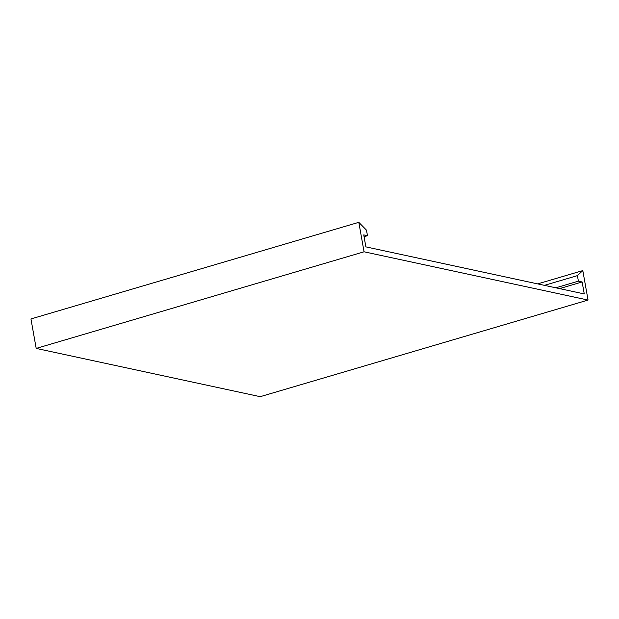 <?xml version="1.0" encoding="UTF-8"?>
<svg xmlns="http://www.w3.org/2000/svg" width="619" height="619" viewBox="0 0 619 619"><rect width="100%" height="100%" fill="white"/><g stroke="black" fill="none" stroke-linecap="round" stroke-linejoin="round"><path stroke-width="0.93" d="M367.477 235.7L363.748 234.895L365.875 246.873L584.266 293.932L582.131 281.962L578.401 281.158L577.419 275.625L582.804 270.588L588.05 300.06L260.189 396.678L36.196 348.412L30.95 318.94L358.811 222.322L366.494 230.175L367.477 235.7L364.073 236.706M588.05 300.06L364.065 251.794L36.196 348.412M582.804 270.588L537.671 283.889M577.419 275.625L544.434 285.351M578.401 281.158L555.839 287.804M582.131 281.962L559.568 288.609M364.065 251.794L358.811 222.322"/></g></svg>
